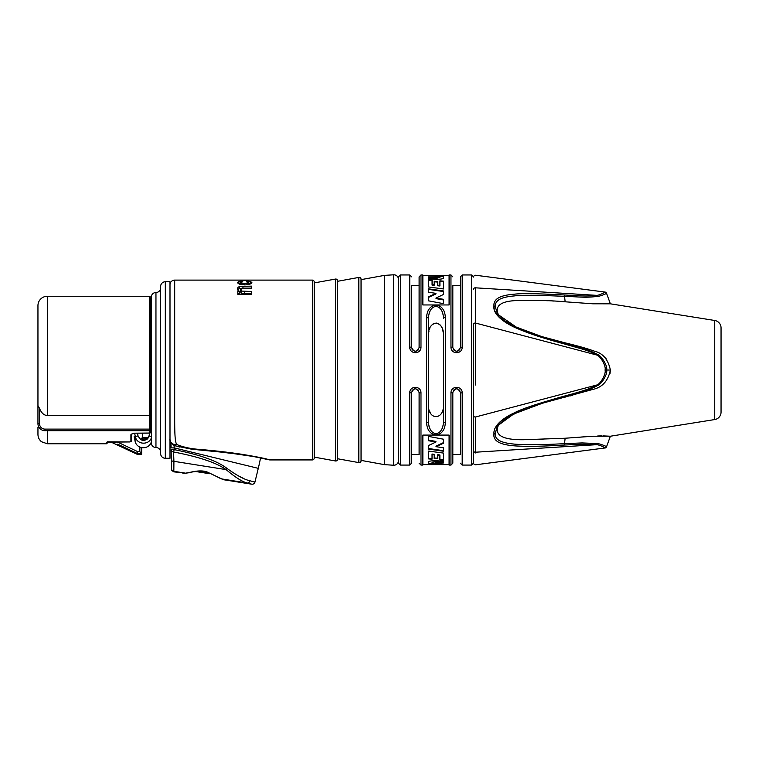 <?xml version="1.0" encoding="UTF-8"?>
<svg xmlns="http://www.w3.org/2000/svg" width="759" height="759" viewBox="0 0 759 759"><rect width="100%" height="100%" fill="white"/><g stroke="black" fill="none" stroke-linecap="round" stroke-linejoin="round"><path stroke-width="1.14" d="M169.997 386.303L169.997 399.082M169.997 409.196L169.997 417.526L169.997 409.196M140.538 439.698L142.265 437.63L148.356 437.715M150.747 431.055L151.269 431.036M137.502 433.256L138.043 435.932C141.62 442.023 145.273 442.042 149.011 435.998L149.646 433.133A0.702 0.702 0 0 0 150.377 432.516L150.377 425.486L150.329 429.936L149.58 430.685L149.58 429.11L44.971 429.11A5.455 5.455 0 0 1 39.515 423.655L39.515 408.351C41.384 413.01 43.984 415.391 47.314 415.496L149.684 415.496L149.627 297.689L151.269 301.019L151.269 297.205A4.687 4.687 0 0 1 155.956 292.519A4.687 4.687 0 0 0 160.633 287.841M147.293 439.063L143.764 438.854M160.633 452.203A4.687 4.687 0 0 0 155.956 447.516A4.687 4.687 0 0 1 151.269 442.829L151.269 442.032M149.011 435.998L151.421 436.539L151.269 297.205M151.421 436.539L151.402 441.605C149.286 450.078 136.554 449.622 135.055 441.036L135.292 436.482C136.781 445.011 149.409 445.533 151.61 437.156M138.043 435.932L135.292 436.482L134.656 433.285M134.163 436.558L135.055 441.036M160.633 453.607L160.633 286.437A4.687 4.687 0 0 1 165.32 281.75L169.997 281.75L169.997 458.284L165.32 458.284A4.687 4.687 0 0 1 160.633 453.607M150.329 429.936L150.329 298.372C150.329 296.513 150.329 296.513 150.329 298.372A0.702 0.693 0 0 0 149.627 297.689L149.627 296.266L150.329 296.968M151.269 430.049L150.377 432.516L151.269 429.974M149.694 432.431L150.377 432.516L149.684 433.028L133.432 433.199L130.899 434.698L130.899 441.662L129.732 441.947L107.142 442.146A0.702 0.693 180 0 1 106.554 442.488L106.554 443.768L107.256 443.066M149.618 415.496L149.58 429.11L150.329 428.74M47.314 415.496L47.314 296.266A9.364 9.364 0 0 0 37.95 305.63L37.95 405.629L39.515 408.351M37.95 427.298L37.95 434.404L37.95 427.298M149.58 416.435L150.329 416.435M149.684 415.496L150.377 415.363M133.432 433.199L149.684 433.133L149.684 430.676M133.442 433.304L131.601 434.082L131.601 440.979A0.702 0.683 180 0 1 130.899 441.662M179.579 447.023L178.773 446.823M142.294 440.343L145.586 438.389L142.294 440.343M141.639 453.465L141.743 447.677L141.639 453.465L139.798 451.605L137.635 451.605L117.256 441.956M232.643 453.36L214.712 451.33L231.296 453.36M260.546 457.876A206.031 206.031 0 0 1 258.278 468.35L254.939 482.079A2.808 2.808 -76.9 0 1 251.77 484.195L251.599 484.138M171.069 445.875L169.997 445.875L171.069 445.875L171.098 447.876L174.162 447.886L174.19 449.651L174.115 445.467M460.068 391.132L459.404 390.041M457.165 388.798L456.055 388.788M455.836 388.826L454.736 389.234M453.749 390.041L453.085 391.122M450.96 465.077L450.96 392.944C450.761 385.506 462.392 385.506 462.193 392.944L462.193 465.077L471.557 465.077L471.557 274.957L462.193 274.957L462.193 347.091C462.392 354.529 450.761 354.538 450.96 347.091L450.96 274.957L449.081 274.957L449.081 304.957L422.858 304.957L422.858 274.957L420.989 274.957L420.989 347.091C421.188 354.529 409.556 354.538 409.746 347.091L409.746 274.957L400.382 274.957L400.382 465.077L409.746 465.077L409.746 392.944C409.556 385.506 421.179 385.506 420.989 392.944L420.989 465.077L422.858 465.077L422.858 435.078L449.081 435.078L449.081 465.077L450.96 465.077L452.829 463.199L452.829 392.498C455.324 387.631 457.829 387.631 460.324 392.498L460.324 454.537L460.324 392.498L460.324 454.537L452.829 454.537M418.854 391.132L418.2 390.041M415.951 388.798L414.85 388.788M414.632 388.826L413.532 389.234M412.535 390.041L411.881 391.122M419.11 392.498L419.11 454.537L419.11 392.498L419.11 454.537L411.625 454.537L411.625 463.199L411.625 392.498C414.12 387.631 416.615 387.631 419.11 392.498L420.144 392.896M443.436 422.573L443.465 421.406C443.114 437.535 428.844 437.545 428.484 421.406L428.484 403.209C427.032 421.207 445.011 420.941 443.465 403.209L443.465 336.825C444.888 318.752 426.9 319.178 428.484 336.825L428.579 334.093M430.448 413.181L429.603 411.236M428.74 332.556L428.987 331.104M429.376 329.51L429.983 327.803M430.77 326.304L431.492 325.307M432.507 324.302L433.825 323.476M435.97 323.002L438.114 323.476M439.442 324.302L440.448 325.307M441.169 326.304L441.956 327.803M442.563 329.472L443.047 331.541M443.161 332.233L443.284 333.258M443.465 336.787L443.465 421.406A1.869 1.034 180 0 0 445.334 422.44C444.897 438.892 427.061 438.901 426.605 422.44A1.869 1.034 0 0 0 428.484 421.406L428.484 336.825M420.989 347.091L419.11 347.546C416.615 352.404 414.12 352.404 411.625 347.546L411.625 285.498L419.11 285.498M462.193 274.957L460.324 276.836L460.324 347.546C457.829 352.404 455.324 352.404 452.829 347.546L452.829 285.498L460.324 285.498M450.96 392.944L452.829 392.498M409.746 392.944L411.625 392.498M428.484 421.416L428.503 422.573M428.512 422.716L428.607 423.958M428.626 424.072L429.129 426.757M428.816 314.653L428.721 315.203M428.484 318.495L428.484 318.628C428.844 302.49 443.114 302.499 443.465 318.628A1.869 1.034 180 0 1 445.334 317.594L445.334 422.44M426.605 422.44L426.605 317.594C427.061 301.133 444.897 301.143 445.334 317.594M410.591 347.138L411.625 347.546M420.989 274.957L419.11 276.836L419.11 347.546M411.881 348.912L412.545 349.994M414.784 351.246L415.885 351.256M416.112 351.218L417.213 350.8M418.2 349.994L418.854 348.912M453.085 348.912L453.749 349.994M455.988 351.246L457.098 351.256M457.316 351.218L458.417 350.8M459.404 349.994L460.058 348.912M462.193 347.091L460.324 347.546M451.795 347.138L452.829 347.546M475.561 385.003L475.646 323.078A1.869 0.939 0 0 0 473.436 323.998L473.436 463.199L471.557 465.077M473.436 450.609L473.436 416.036A1.869 0.939 0 0 0 475.646 416.966L475.646 452.203A1.869 1.622 0 0 1 473.436 450.609C473.436 466.994 473.436 466.994 473.436 450.609A1.869 1.622 180 0 0 473.625 451.33M473.436 323.998A1.869 0.939 180 0 1 475.646 323.078L475.646 287.832A1.869 1.622 0 0 0 473.436 289.426A1.869 1.622 180 0 1 473.625 288.705M475.646 323.173L475.589 340.8M475.58 343.969L475.551 377.612M475.646 452.307L475.646 452.971M473.436 277.092C473.113 276.494 473.815 275.868 475.551 275.232L605.018 292.063L606.536 293.287A1.869 1.869 157.2 0 0 605.018 292.063C606.318 291.703 599.582 295.289 596.764 295.365C583.652 296.532 585.521 295.944 564.383 294.985C537.78 293.553 521.035 293.297 514.137 294.207C506.386 294.862 492.942 296.494 493.986 306.048C492.506 315.317 506.946 324.121 516.272 328.059C526.272 332.385 536.67 336.398 564.373 343.95L583.348 349.387C589.696 351.445 594.164 353.324 596.764 355.022C600.701 356.028 606.384 366.682 605.018 370.022C606.384 373.333 600.701 384.007 596.764 385.022C590.701 388.779 579.079 392.185 564.383 396.094C537.78 403.522 521.035 409.139 514.137 412.953C506.386 416.397 492.942 424.556 493.986 433.996C492.506 443.56 506.946 445.372 516.272 445.979C526.272 446.501 536.67 446.653 564.373 445.049L581.906 444.167L596.764 444.679C600.673 445.078 606.394 448.522 605.018 447.971L606.536 446.757A1.869 1.869 -91.3 0 1 605.018 447.971L475.551 464.802C473.815 464.166 473.113 463.55 473.436 462.943M495.57 312.575L494.792 310.773M494.194 308.439L493.986 306.171M605.948 292.462L606.536 293.287C608.006 292.927 600.16 296.399 597.295 296.465C583.718 297.775 585.758 297.158 564.506 296.361C537.97 295.118 521.319 294.966 514.564 295.896C506.784 296.646 494.308 298.145 495.342 306.883L497.629 314.264L516.879 327.499L541.66 336.55L583.557 348.647C589.961 350.734 594.544 352.669 597.305 354.444C601.394 355.316 608.12 366.625 606.536 370.022C608.12 373.39 601.394 384.718 597.305 385.591C590.9 389.528 579.231 392.934 564.506 396.872L541.67 403.484L513.606 414.044L497.638 425.761L495.342 433.152C493.881 441.89 507.316 443.588 516.67 444.3C526.528 444.859 536.869 445.087 564.506 443.673L582.096 442.924L597.305 443.579A1.869 0.968 99.5 0 1 596.764 444.679L475.646 452.203M597.305 443.579C601.365 443.958 608.13 447.288 606.536 446.757L610.369 436.226L602.94 435.884M498.359 424.755L497.164 429.613C497.107 436.539 505.845 439.907 523.406 439.727L565.142 438.237L593.073 436.226L610.369 436.226L714.741 419.556L714.741 320.478L610.369 303.818L592.826 303.799L565.142 301.797C550.541 300.488 535.104 300.052 518.833 300.488C504.308 300.716 497.088 304.027 497.164 310.431L498.359 315.279M541.67 336.55L565.142 342.869C577.979 345.924 587.618 348.656 594.069 351.085C602.684 353.001 608.12 359.311 610.369 370.022C608.158 380.895 602.314 387.365 592.826 389.424L543.027 403.067L518.321 411.909L505.541 418.513L497.629 425.771M606.536 293.287L610.369 303.818M541.66 336.55L514.858 326.579L503.615 320.203L496.813 312.869M597.305 385.591L596.764 385.022L475.646 416.966M597.305 354.444L596.764 355.022L475.646 323.078M597.295 296.465A1.869 0.968 -99.5 0 0 596.764 295.365L475.646 287.832M565.142 301.797L564.563 296.371M543.027 439.518L539.061 439.651M497.458 427.146L498.293 424.898M563.833 397.052L565.17 397.156M570 395.951L572.808 395.24M610.046 373.39L610.369 370.126M606.052 358.637L603.974 356.607M586.109 348.4L584.402 347.897M564.478 343.153L565.142 342.869L563.434 342.451M517.277 300.583L524.146 300.298M545.825 300.64L548.216 300.744M552.59 300.972L554.212 301.067M562.618 301.617L565.009 301.788M601.65 435.894L597.694 435.998M593.339 436.207L589.582 436.444M585.132 436.748L580.682 437.07M493.986 433.996A1.869 1.328 180 0 0 495.342 433.152L497.098 426.634M542.619 403.181L545.114 402.412M550.247 400.875L563.425 397.166M714.741 419.556A7.495 7.495 0 0 0 721.05 412.165L721.05 327.879A7.495 7.495 0 0 0 714.741 320.478M426.605 317.594A1.869 1.034 -0 0 1 428.484 318.628L428.484 421.406M400.382 274.957L398.513 276.836L398.513 460.552A4.687 4.687 0 0 1 393.532 465.229L384.462 464.65L384.462 275.384L361.047 279.644L361.047 460.39L384.462 464.65M393.532 465.229L393.532 274.805A4.687 4.687 0 0 1 398.513 279.483M393.532 274.805L384.462 275.384M337.641 458.759L358.846 462.611A1.869 1.869 180 0 0 361.047 460.77L361.047 279.265A1.869 1.869 0 0 0 358.846 277.424L337.641 281.285M337.641 459.129L337.641 280.906A1.869 1.869 0 0 0 335.431 279.065L314.226 282.917L314.226 457.117L335.431 460.979A1.869 1.869 180 0 0 337.641 459.129M268.553 459.698L269.986 459.926A4.687 4.687 -67.4 0 1 268.658 459.736L253.648 456.548L227.956 452.781L191.733 449.214L175.025 445.799L176.572 444.451C182.947 447.06 190.215 448.683 198.355 449.319C205.642 449.897 223.279 451.444 242.159 454.337C268.61 458.711 268.819 459.869 269.986 459.926L312.347 459.926A1.869 1.869 180 0 0 314.226 458.047L314.226 281.987A1.869 1.869 0 0 0 312.347 280.109L174.684 280.109A4.687 4.687 135 0 0 169.997 284.796M174.684 362.963L174.684 364.111M174.684 364.453L174.684 365.136M174.684 366.151L174.684 369.899M174.684 370.24L174.684 396.084M174.684 403.437L174.684 404.13M169.997 439.006A6.233 5.721 -52.2 0 0 176.572 444.451C175.471 441.672 174.722 438.987 174.684 420.486L174.684 280.109M237.918 290.27L237.396 288.79L237.975 287.329L239.607 286.437L251.476 286.143L251.476 288.126L243.316 288.126L240.518 289.54L241.656 291.105L251.476 291.484L251.476 294.312L237.804 294.312L237.804 291.56L239.816 291.56L237.918 290.27M241.647 283.183L244.702 283.458C247.32 283.449 248.667 283.145 248.753 282.538L246.4 281.836L246.4 281.029L250.404 281.437L251.874 282.557L251.02 283.714L248.487 284.606L244.891 284.919L239.322 284.198L237.396 282.538L238.867 281.399L242.719 281.02L242.719 281.817L240.518 282.5L241.647 283.183L241.647 284.729M242.614 280.223L248.098 280.394L242.595 280.365M239.816 291.56L239.816 293.714L237.804 293.714L237.804 294.312M237.643 289.834L239.607 288.458L242.937 288.154L242.937 286.143M251.476 286.143L251.476 288.126M240.518 289.54L240.518 291.636L241.656 293.249L251.476 293.638L251.476 294.312M238.07 283.572L240.518 283.041M248.753 283.06L251.182 283.6M248.743 284.549L248.753 282.538M240.518 282.5L240.537 284.54M246.4 281.029L246.4 281.836M242.719 281.02L242.719 281.817M243.962 280.118L243.962 280.65M435.932 293.363L428.427 296.835L428.427 300.82L443.531 303.657L443.531 299.331L436.036 298.002L443.531 294.454L443.531 290.963L428.427 288.818L428.427 292.206L435.932 293.363L435.932 293.942L428.427 297.443M434.167 284.796L434.167 281.257L437.801 281.598L437.801 285.223L439.907 285.479L439.907 280.83L443.531 281.153L443.531 288.961L428.427 286.949L428.427 279.853L432.061 280.147L432.061 284.549L434.167 284.796L434.167 285.318L432.061 285.071L432.061 284.549M439.907 277.604L428.427 277.339L428.427 278.79L435.932 279.34C441.283 279.274 443.816 278.762 443.531 277.822L443.531 276.551L437.934 275.707L428.427 275.545L428.427 276.067L437.668 276.39L439.907 276.845L439.907 277.433M422.858 275.432L432.061 275.451M443.512 442.601L436.017 446.093L436.017 446.671L443.512 447.829L443.512 451.226L428.408 449.072L428.408 445.58L435.913 442.032L428.408 440.704L428.408 436.378L443.512 439.214L443.512 443.209L436.017 446.671M435.913 442.032L435.913 441.415L428.408 440.078M443.512 450.675L428.408 448.512M432.032 458.711L428.408 458.379M434.148 454.29L432.032 454.034L432.032 454.565L434.148 454.812L434.148 454.29M437.772 458.275L434.148 457.933M439.888 454.964L437.772 454.717L437.772 455.239L439.888 455.485L439.888 454.964M443.512 459.698L439.888 459.394M432.032 462.43L435.078 461.738L432.032 462.25L432.032 463.189L443.512 463.967L434.006 463.853C430.486 463.806 428.617 463.531 428.408 463.009M443.512 462.222L435.078 461.738M432.032 454.565L432.032 459.204L428.408 458.882L428.408 451.074L443.512 453.085L443.512 460.182L439.888 459.888L439.888 455.485M434.148 454.812L434.148 458.436L437.772 458.778L437.772 455.239M435.078 462.222L443.512 462.696L443.512 461.244L436.017 460.694C430.666 460.76 428.133 461.273 428.408 462.222L428.408 463.483C428.636 463.996 430.495 464.28 434.006 464.328L443.512 464.489L443.512 463.967M422.858 464.603L449.081 464.603M434.006 464.328L434.006 463.853M436.036 298.002L436.036 298.619L443.531 299.957M428.427 289.359L443.531 291.532M439.907 281.323L443.531 281.655M437.801 285.223L437.801 285.745L439.907 286.001L439.907 285.479M434.167 281.76L437.801 282.101M428.427 280.346L432.061 280.64M428.427 277.813L436.871 278.297L439.907 277.301M428.427 276.067L437.934 276.181C441.463 276.229 443.332 276.513 443.531 277.026M437.934 275.707L437.934 276.181M436.871 277.813L436.871 278.297M460.324 392.498L461.358 392.896M173.83 471.851L185.49 473.161L173.83 471.301A2.808 2.799 -1 0 1 171.468 468.588L171.183 452.298M171.335 461.33L171.354 462.478M171.098 447.876L171.012 442.725M145.586 438.389L147.901 438.389L145.586 438.389L145.586 437.715M171.297 458.834L171.136 449.641L174.19 449.651L171.136 449.641A2.808 2.41 -1 0 0 173.564 451.975C198.972 456.861 216.495 462.743 226.116 469.612C235.489 477.496 242.605 481.974 247.472 483.047L251.77 484.195L224.484 479.868A0.939 0.939 104.5 0 1 224.171 479.764L223.914 479.688M173.83 471.301L173.915 461.32L226.116 469.612A2.808 0.759 131.2 0 0 227.15 468.521C217.378 460.96 199.721 454.669 174.19 449.651L173.564 451.975L173.906 462.449M227.15 468.521C236.874 475.523 244.455 479.603 249.901 480.76L254.939 482.079M249.901 480.76A2.808 2.04 104.5 0 1 247.472 483.047L221.742 478.938L224.484 479.868M250.897 483.948L249.967 483.701M243.829 478.559L237.292 475.305M171.183 452.43L171.136 449.641A2.808 2.41 179 0 0 173.564 451.975L173.915 461.32A2.808 1.3 -1 0 1 171.316 460.068M189.067 472.724L185.651 473.18A0.939 0.806 89.1 0 1 185.49 473.161C187.283 473.559 199.095 468.815 207.311 472.07L221.742 478.938A0.939 0.806 108 0 1 221.609 478.91L221.6 478.91A0.939 0.806 108 0 1 221.429 478.834M178.08 471.975L182.321 472.648M206.211 473.18L195.737 471.519M212.008 474.1L211.476 474.014M209.731 473.739L209.256 473.663M209.18 473.654L198.839 472.013M200.395 472.259L197.928 471.87M207.919 472.515L198.801 471.159M137.635 451.605L137.218 453.427L117.711 444.195M137.218 453.427L141.62 453.427L137.218 453.427L137.218 454.309L141.639 454.309M118.3 444.47L127.484 448.825M128.745 449.423L130.595 450.296M131.601 434.082A0.702 0.617 180 0 1 130.899 434.698M142.369 439.319L142.369 433.209L142.369 439.319M155.956 447.516L155.956 292.519M150.415 432.288L151.269 432.478M165.32 458.284L165.32 281.75M47.314 430.685L47.314 443.768L106.554 443.768M44.971 429.11L44.971 430.685L149.58 430.685M39.515 423.655L37.95 423.655A7.021 7.021 0 0 0 44.971 430.685M139.884 447.089L139.798 451.605M174.162 447.886L258.278 468.35M564.373 445.049A1.869 0.484 86.5 0 0 564.506 443.673L565.142 438.237M605.018 370.022L610.369 370.022M564.506 396.872L564.383 396.094M564.506 343.163L564.373 343.95M495.342 306.883A1.869 1.328 180 0 0 493.986 306.048M564.506 296.361A1.869 0.484 -86.5 0 0 564.383 294.985M358.846 462.611L358.846 277.424M335.431 460.979L335.431 279.065M312.347 459.926L312.347 280.109M237.975 287.329L237.975 289.369M239.607 286.437L239.607 288.458M241.656 291.105L241.656 293.249M244.512 291.484L244.512 293.638M244.702 283.458L244.702 284.919M250.404 281.437L250.404 283.335M238.867 281.399L238.867 283.306M224.104 479.726L221.6 478.91C218.298 477.847 208.459 471.348 201.998 471.225C197.824 471.13 192.369 471.785 185.651 473.18A0.939 0.806 89.1 0 0 185.86 473.142M47.314 296.266L149.627 296.266M47.314 443.768L41.517 441.757C39.202 439.85 38.016 437.402 37.95 434.404M37.95 423.655L37.95 405.629M150.367 425.581L150.329 426.122M131.601 440.979L129.732 441.956L107.256 441.795M409.746 465.077L411.625 463.199M420.989 465.077L419.11 463.199M409.746 274.957L411.625 276.836M450.96 274.957L452.829 276.836M471.557 274.957L473.436 276.836M606.536 446.757L610.369 436.226M605.018 292.063L605.511 292.206M400.382 465.077L398.513 463.199L398.513 370.022M175.025 445.799C173.953 446.795 168.716 440.22 169.997 439.129M432.061 275.432L449.081 275.432M462.193 465.077L460.324 463.199M173.839 471.851C171.857 470.637 171.069 469.726 171.477 469.119M182.862 473.255L185.642 473.18M110.748 441.956L137.218 454.309"/></g></svg>
